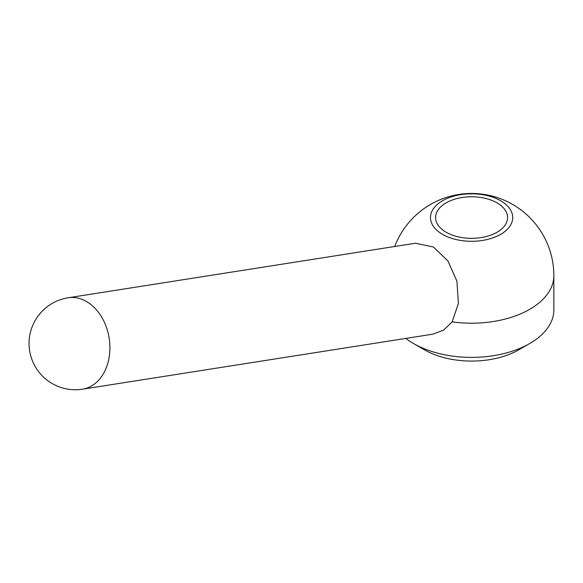 <?xml version="1.0" encoding="UTF-8"?>
<svg xmlns="http://www.w3.org/2000/svg" width="583" height="583" viewBox="0 0 583 583"><rect width="100%" height="100%" fill="white"/><g stroke="black" fill="none" stroke-linecap="round" stroke-linejoin="round"><path stroke-width="0.87" d="M442.512 234.344A41.131 23.743 180 0 1 442.512 200.763A41.131 23.743 180 0 1 500.673 200.763A41.131 23.743 180 0 1 500.673 234.344A41.131 23.743 180 0 1 442.512 234.344M415.468 243.228L433.446 247.039L447.933 260.944L456.883 281.115L458.42 303.408L452.146 321.86L443.648 330.138L432.688 334.197L82.509 389.196A46.268 34.237 -98.9 0 0 109.844 350.536A46.268 34.237 -98.9 0 0 86.517 301.528A46.268 34.237 -98.9 0 0 68.153 297.782L415.468 243.228M497.037 202.862A35.986 20.777 180 0 1 507.582 217.554A35.986 20.777 180 0 1 485.362 236.749A35.986 20.777 180 0 1 446.148 232.245A35.986 20.777 180 0 1 435.603 217.554A35.986 20.777 180 0 1 457.823 198.358A35.986 20.777 180 0 1 497.037 202.862M452.146 321.86A82.254 47.493 180 0 0 553.85 275.715L553.85 309.901A82.254 47.493 180 0 1 529.758 343.482A82.254 47.493 180 0 1 413.427 343.482L424.337 349.778L413.427 343.482A82.254 47.493 180 0 1 405.812 338.417M529.758 343.482L518.855 349.778A66.834 38.587 180 0 1 424.337 349.778M553.85 275.715A82.254 82.254 0 0 0 394.706 246.492M68.153 297.782A46.268 46.268 0 0 0 52.193 383.563A46.268 46.268 0 0 0 82.509 389.196"/></g></svg>
